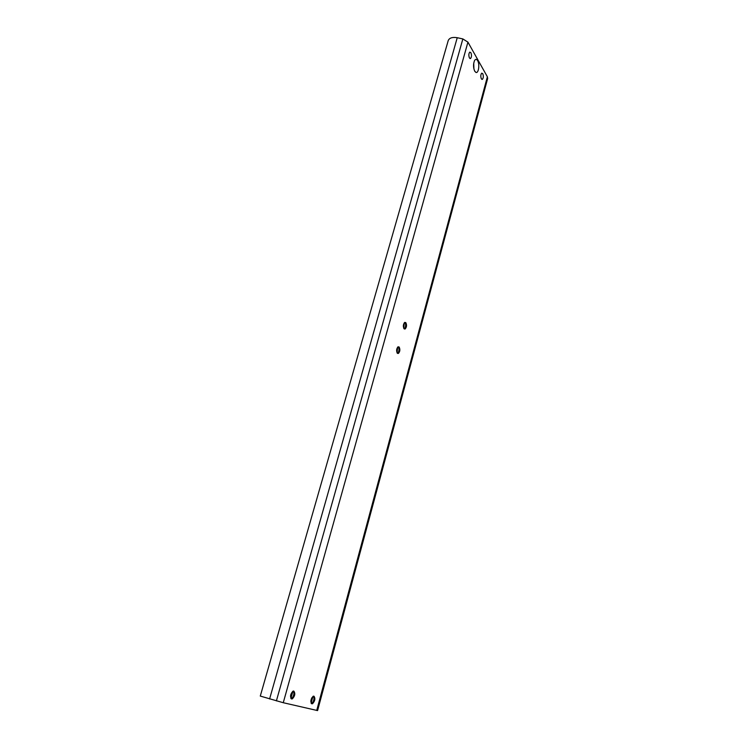 <?xml version="1.0" encoding="UTF-8"?>
<svg xmlns="http://www.w3.org/2000/svg" width="748" height="748" viewBox="0 0 748 748"><rect width="100%" height="100%" fill="white"/><g stroke="black" fill="none" stroke-linecap="round" stroke-linejoin="round"><path stroke-width="1.12" d="M477.645 60.653C476.57 58.952 475.532 58.942 474.513 60.616C473.166 64.16 473.241 67.694 474.737 71.228L475.887 72.397C478.524 73.79 479.935 64.347 477.645 60.653M473.905 68.966L473.727 63.159M469.435 57.951C468.557 55.511 468.669 53.575 469.772 52.126L470.894 52.697C471.773 55.137 471.661 57.082 470.557 58.512L469.435 57.951M481.366 78.849C480.525 76.474 480.637 74.585 481.721 73.164L482.759 73.687C483.601 76.062 483.479 77.951 482.395 79.363L481.366 78.849M397.375 353.28C396.188 350.915 396.412 348.755 398.058 346.81L399.105 346.979C400.292 349.344 400.058 351.504 398.422 353.43L397.375 353.28M404.752 322.397L404.902 322.528C405.884 324.09 405.902 325.969 404.967 328.148L404.229 328.924L405.145 328.989L404.088 328.802C402.929 326.437 403.144 324.305 404.733 322.407L405.79 322.603C406.949 324.978 406.725 327.11 405.145 328.989M311.841 703.821C310.233 701.577 310.691 699.053 313.216 696.248L313.917 696.164C315.525 698.417 315.058 700.941 312.533 703.728L311.841 703.821M291.589 698.959C289.859 696.659 290.336 694.06 293.001 691.161L293.777 691.059C295.488 693.377 295.021 695.977 292.356 698.856L291.589 698.959M448.192 40.654L448.239 40.504C449.464 37.858 452.465 36.933 457.243 37.718L462.853 38.924L467.93 42.14L487.378 76.792L487.649 78.531L317.582 710.591L283.268 702.718L260.285 696.07M473.727 68.031L473.606 64.113M397.599 347.194L397.076 352.888M404.238 322.846L403.798 328.409M312.973 696.388L311.093 703.101M292.954 691.18L290.879 698.398M293.3 691.059C294.282 692.657 294.076 694.752 292.692 697.342L291.103 698.688M313.44 696.173C314.356 697.781 314.132 699.838 312.767 702.353L311.374 703.541M398.216 346.894C399.217 348.437 399.236 350.326 398.273 352.551L397.487 353.374M473.54 65.123L473.606 67.04M457.243 37.718L269.589 698.978M467.93 42.14L283.268 702.718M462.853 38.924L276.395 700.895M487.378 76.792L316.722 710.441M311.701 697.959L310.813 701.222M448.239 40.504L260.276 696.079M292.356 698.856L291.402 698.585M292.692 697.342L291.009 698.585M312.533 703.728L311.598 703.457M312.767 702.353L311.29 703.438M404.967 328.148L404.285 328.896M398.422 353.43L397.497 353.383M398.273 352.551L397.534 353.346M482.395 79.363L481.871 79.391M470.557 58.512L470.006 58.55M474.587 70.938L475.887 72.397"/></g></svg>
